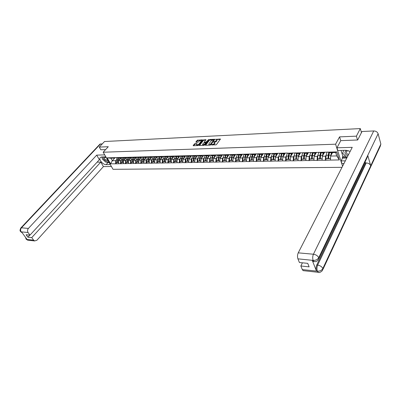 <?xml version="1.0" encoding="UTF-8"?>
<svg xmlns="http://www.w3.org/2000/svg" width="401" height="401" viewBox="0 0 401 401"><rect width="100%" height="100%" fill="white"/><g stroke="black" fill="none" stroke-linecap="round" stroke-linejoin="round"><path stroke-width="0.6" d="M211.417 144.846L215.853 144.876L216.485 144.56L220.44 139.017L215.522 139.393L216.801 139.678L216.796 140.43L213.482 142.104L214.751 142.4L214.415 143.608L211.417 144.846M194.926 143.718L194.315 144.019L193.167 145.718L197.899 145.573L198.515 145.267L202.54 140.074L202.37 139.804L197.217 140.315L195.853 142.054L196.014 142.325L197.959 142.24L199.242 141.072L201.332 140.355L201.312 140.977L198.66 144.395L196.565 145.122L197.041 143.673L194.926 143.718L195.112 144.109L193.457 145.748M357.522 139.999L356.404 136.16L339.572 136.876L335.592 144.2L103.177 152.225L108.28 146.706L99.283 147.092L104.521 141.518L360.304 128.586L361.451 132.616M356.404 136.16L360.304 128.586M205.317 145.002L205.487 145.277L210.204 145.097L210.831 144.781L214.811 139.272L209.929 139.453L209.317 139.759L205.317 145.002L205.442 145.277M204.004 145.337L199.192 145.483L203.217 140.039L205.979 139.683L204.35 142.019L205.838 142.235L208.695 139.543L204.62 145.027L204.004 145.337M342.008 167.337L113.032 169.317L103.177 152.225M335.592 144.2L342.574 166.23M116.676 162.656L115.638 163.824L118.606 163.773L118.766 160.6L121.302 157.738M115.638 163.824L110.566 163.803L107.137 157.849L287.276 153.052M292.685 152.911L292.254 153.628L289.231 153.703L287.337 153.052M287.387 153.182L336.75 151.904L339.306 159.944L330.444 160.089L330.645 156.064L332.514 152.611M326.224 158.781L325.386 160.315L330.444 160.089M325.386 160.315L322.098 160.235L322.304 156.245L324.198 152.821M317.983 158.936L317.136 160.45L322.098 160.235M317.136 160.45L313.908 160.37L314.113 156.42L316.038 153.027M309.898 159.087L309.041 160.585L313.908 160.37M309.041 160.585L305.868 160.505L306.073 156.59L308.028 153.227M301.958 159.232L301.091 160.721L305.868 160.505M301.091 160.721L297.973 160.641L298.179 156.761L300.585 152.706M294.164 159.377L293.281 160.851L297.973 160.641M293.281 160.851L290.219 160.771L290.429 156.926L292.865 152.906M291.332 153.648L290.77 156.054L288.88 156.094L289.447 153.698L288.63 156.245L288.399 159.488L286.52 159.523L285.617 160.976L290.219 160.771M285.617 160.976L282.61 160.901L282.82 157.087L285.281 153.107M278.991 159.658L278.088 161.102L282.61 160.901M278.088 161.102L275.131 161.027L275.342 157.247L277.833 153.297M274.394 154.2L273.657 156.58L273.417 159.763L271.607 159.798L270.69 161.227L275.131 161.027M270.69 161.227L267.783 161.147L267.998 157.408L270.515 153.488M267.061 154.445L266.364 156.741L266.124 159.899L264.344 159.934L263.427 161.347L267.783 161.147M263.427 161.347L260.565 161.272L260.78 157.558L263.322 153.678M259.858 154.691L259.201 156.901L258.961 160.029L257.211 160.064L256.284 161.468L260.565 161.272M256.284 161.468L253.472 161.392L253.688 157.713L256.254 153.864M252.78 154.931L252.159 157.057L251.918 160.159L250.199 160.194L249.267 161.588L253.472 161.392M249.267 161.588L246.5 161.508L246.715 157.859L249.307 154.044M245.818 155.177L245.237 157.212L244.996 160.29L243.302 160.32L242.364 161.703L246.5 161.508M242.364 161.703L239.648 161.623L239.863 158.009L242.475 154.22M236.535 160.445L235.582 161.814L239.648 161.623M235.582 161.814L232.911 161.738L233.126 158.149L235.758 154.395M232.239 155.663L231.497 160.535L229.863 160.565L228.916 161.929L232.911 161.738M228.916 161.929L226.284 161.849L226.5 158.295L229.151 154.565M223.322 160.691L222.36 162.034L226.284 161.849M222.36 162.034L219.768 161.959L219.984 158.435L222.655 154.736M219.106 156.154L218.445 160.776L216.861 160.806L215.908 162.144L219.768 161.959M215.908 162.144L213.362 162.069L213.578 158.57L216.264 154.901M210.54 160.926L209.563 162.25L213.362 162.069M209.563 162.25L207.056 162.174L207.272 158.706L209.974 155.067M204.304 161.037L203.322 162.355L207.056 162.174M203.322 162.355L200.856 162.28L201.071 158.836L203.788 155.227M198.169 161.152L197.182 162.46L200.856 162.28M197.182 162.46L194.751 162.385L194.966 158.966L197.628 155.478M192.129 161.262L191.137 162.56L194.751 162.385M191.137 162.56L188.746 162.485L188.961 159.097L191.598 155.683M186.184 161.372L185.192 162.661L188.746 162.485M185.192 162.661L182.836 162.585L183.051 159.222L185.683 155.859M180.335 161.483L179.337 162.756L182.836 162.585M179.337 162.756L177.016 162.681L177.232 159.347L179.854 156.034M174.575 161.588L173.573 162.851L177.016 162.681M173.573 162.851L171.287 162.781L171.508 159.473L174.119 156.205M168.906 161.693L167.899 162.946L171.287 162.781M167.899 162.946L165.648 162.876L165.864 159.593L168.47 156.375M163.327 161.793L162.315 163.042L165.648 162.876M162.315 163.042L160.094 162.966L160.315 159.708L162.911 156.535M157.829 161.894L156.811 163.132L160.094 162.966M156.811 163.132L154.626 163.062L154.841 159.829L157.433 156.696M152.41 161.994L151.393 163.222L154.626 163.062M151.393 163.222L149.237 163.152L149.458 159.944L152.039 156.856M147.077 162.094L146.054 163.312L149.237 163.152M146.054 163.312L143.934 163.242L144.149 160.054L146.726 157.012M141.824 162.189L140.796 163.402L143.934 163.242M140.796 163.402L138.706 163.327L138.921 160.169L141.488 157.162M136.646 162.285L135.618 163.488L138.706 163.327M135.618 163.488L133.553 163.418L133.774 160.28L136.33 157.312M131.543 162.38L130.51 163.573L133.553 163.418M130.51 163.573L128.48 163.503L128.696 160.385L131.247 157.458M126.516 162.47L125.483 163.658L128.48 163.503M125.483 163.658L123.478 163.588L123.693 160.495L126.24 157.598M121.558 162.565L120.526 163.738L123.478 163.588M120.526 163.738L118.551 163.668M119.749 157.418L119.242 157.989L115.132 157.643M118.766 160.6L120.686 160.56L121.308 159.854L121.057 162.46L122.731 162.54L121.057 162.46M119.242 157.989L117.052 157.593M120.465 163.638L120.686 160.56M124.711 157.287L124.2 157.864L120.069 157.518M123.693 160.495L125.643 160.45L126.265 159.738L126.014 162.37L127.703 162.45L126.014 162.37M124.2 157.864L122.019 157.468M125.423 163.553L125.643 160.45M129.744 157.157L129.237 157.738L125.082 157.387M128.696 160.385L130.671 160.345L131.297 159.623L131.047 162.275L132.751 162.36L131.047 162.275M129.237 157.738L127.062 157.332M130.455 163.468L130.671 160.345M134.851 157.022L134.345 157.608L130.165 157.252M133.774 160.28L135.779 160.235L136.4 159.508M134.345 157.608L132.175 157.202M135.558 163.382L135.779 160.235M140.034 156.891L139.528 157.478L135.327 157.122M138.921 160.169L140.957 160.124L141.583 159.392L141.327 162.084L143.072 162.169L141.327 162.084M139.528 157.478L137.368 157.067M140.741 163.292L140.957 160.124M145.297 156.751L144.791 157.347L140.566 156.986M144.149 160.054L146.215 160.014L146.841 159.272L146.586 161.989L148.345 162.069L146.586 161.989M144.791 157.347L142.636 156.931M145.999 163.207L146.215 160.014M150.636 156.611L150.134 157.212L145.884 156.846M149.458 159.944L151.553 159.899L152.174 159.147M150.134 157.212L147.984 156.791M151.337 163.117L151.553 159.899M156.059 156.47L155.558 157.072L151.282 156.706M154.841 159.829L156.971 159.783L157.593 159.027M155.558 157.072L153.418 156.651M156.756 163.027L156.971 159.783M161.568 156.33L161.067 156.936L156.766 156.565M160.315 159.708L162.475 159.663L163.097 158.901M161.067 156.936L158.931 156.51M162.255 162.931L162.475 159.663M167.157 156.184L166.661 156.796L162.335 156.42M165.864 159.593L168.059 159.543L168.686 158.771M166.661 156.796L164.535 156.365M167.844 162.836L168.059 159.543M172.836 156.034L172.34 156.651L167.989 156.275M171.508 159.473L173.733 159.423L174.355 158.641M172.34 156.651L170.225 156.22M173.518 162.741L173.733 159.423M178.605 155.884L178.109 156.505L175.844 156.56L173.733 156.124M177.232 159.347L179.498 159.297L180.119 158.51M178.109 156.505L176.004 156.069M179.282 162.646L179.498 159.297M184.465 155.733L183.974 156.355L181.668 156.415L179.568 155.974M183.051 159.222L185.352 159.172L185.974 158.375M183.974 156.355L181.874 155.914M185.137 162.545L185.352 159.172M190.415 155.578L189.929 156.205L187.588 156.265L185.498 155.824M188.961 159.097L191.297 159.047L191.919 158.24M189.929 156.205L187.838 155.763M191.082 162.445L191.297 159.047M196.465 155.418L195.979 156.054L193.603 156.114L191.523 155.668M194.966 158.966L197.342 158.916L197.964 158.099M195.979 156.054L193.904 155.603M197.127 162.345L197.342 158.916M202.61 155.257L202.129 155.899L199.713 155.959L197.643 155.508M201.071 158.836L203.482 158.786L204.104 157.959M202.129 155.899L200.064 155.443M203.267 162.24L203.482 158.786M208.861 155.097L208.38 155.743L205.924 155.804L203.868 155.347M207.272 158.706L209.723 158.651L210.345 157.814M208.38 155.743L206.33 155.282M209.507 162.134L209.723 158.651M215.212 154.931L214.735 155.583L212.234 155.643L210.194 155.182M213.578 158.57L216.069 158.515L216.685 157.668M214.735 155.583L212.695 155.117M215.853 162.024L216.069 158.515M221.668 154.761L221.192 155.418L218.655 155.483L216.625 155.017M219.984 158.435L222.52 158.38L223.136 157.523M221.192 155.418L219.172 154.951M222.304 161.919L222.52 158.38M228.234 154.591L227.763 155.252L225.182 155.317L223.167 154.846M226.5 158.295L229.076 158.24L229.693 157.367M227.763 155.252L225.753 154.781M228.861 161.809L229.076 158.24M234.911 154.415L234.44 155.082L231.818 155.152L229.818 154.676M233.126 158.149L235.748 158.094L236.359 157.217M234.44 155.082L232.45 154.606M235.532 161.693L235.748 158.094M241.698 154.24L241.237 154.911L238.565 154.981L236.58 154.5M239.863 158.009L242.53 157.949L243.141 157.057M241.237 154.911L239.257 154.43M242.314 161.578L242.53 157.949M248.605 154.059L248.149 154.736L245.432 154.806L243.462 154.32M246.715 157.859L249.427 157.804L250.034 156.901M248.149 154.736L246.189 154.25M249.211 161.463L249.427 157.804M255.632 153.879L255.176 154.56L252.414 154.631L250.465 154.139M253.688 157.713L256.445 157.653L257.051 156.736M255.176 154.56L253.237 154.069M256.234 161.342L256.445 157.653M262.785 153.693L262.334 154.38L259.522 154.45L257.592 153.954M260.78 157.558L263.587 157.498L264.189 156.57M262.334 154.38L260.409 153.884M263.372 161.222L263.587 157.498M270.063 153.503L269.612 154.195L266.75 154.27L264.84 153.768M267.998 157.408L270.85 157.342L271.457 156.4M269.612 154.195L267.713 153.693M270.64 161.102L270.85 157.342M277.467 153.307L277.026 154.009L274.114 154.084L272.224 153.578M275.342 157.247L278.249 157.187L278.85 156.23M277.026 154.009L275.146 153.503M278.038 160.976L278.249 157.187M285.006 153.112L284.57 153.819L281.602 153.894L279.738 153.382L278.84 156.32L278.605 159.533L280.84 159.628L278.605 159.533M282.82 157.087L285.778 157.027L286.374 156.049M284.57 153.819L282.71 153.307M285.567 160.851L285.778 157.027M290.429 156.926L293.442 156.861L294.038 155.874M292.254 153.628L290.419 153.107M293.236 160.721L293.442 156.861M300.504 152.711L300.073 153.428L297.001 153.508L295.181 152.981M298.179 156.761L301.251 156.696L301.843 155.688M300.073 153.428L298.264 152.901M301.041 160.585L301.251 156.696M308.464 152.5L308.043 153.227L304.91 153.307L303.116 152.776M306.073 156.59L309.196 156.525L309.788 155.503M308.043 153.227L306.259 152.696M308.991 160.455L309.196 156.525M316.574 152.29L316.158 153.022L312.965 153.102L311.201 152.565M314.113 156.42L317.296 156.35L317.883 155.307M316.158 153.022L314.404 152.485M317.091 160.315L317.296 156.35M324.84 152.074L324.429 152.816L321.176 152.896L319.437 152.355M322.304 156.245L325.547 156.174L326.128 155.112M324.429 152.816L322.7 152.27M325.341 160.179L325.547 156.174M330.645 156.064L336.765 155.934L335.672 152.53L329.542 152.686L327.833 152.134M335.672 152.53L336.75 151.904M339.306 159.944L336.765 155.934M99.283 147.092L100.862 149.824M114.861 157.543L114.35 158.114L110.866 158.2L112.32 160.736L115.799 160.661L116.42 159.964L116.17 162.55L117.829 162.631L116.17 162.55M115.117 157.618L112.32 160.736L110.566 163.803M114.35 158.114L112.16 157.718M110.866 158.2L107.137 157.849M115.583 163.718L115.799 160.661M329.166 153.377L328.675 154.285M320.79 153.914L320.359 154.686M312.59 154.38L312.204 155.052M304.554 154.796L304.209 155.393M296.675 155.182L296.359 155.708M288.941 155.533L288.65 156.009M281.352 155.869L281.086 156.29M273.898 156.179L273.657 156.555M266.58 156.475L266.359 156.811M259.392 156.751L259.186 157.062M252.324 157.017L252.139 157.297M245.382 157.277L245.211 157.528M140.806 157.418L140.34 157.959M135.809 157.438L135.087 158.275M130.856 157.488L129.949 158.535M124.706 159.342L125.964 157.548L124.896 158.771M121.072 157.698L119.929 158.986M339.572 136.876L340.76 140.706M212.781 144.997L214.595 144.014L214.415 143.608M214.921 142.781L214.595 144.014M216.966 140.054L216.645 141.277L214.375 142.28M220.339 139.388L216.45 139.563M213.026 139.718L209.497 140.16L205.598 145.272M214.705 139.643L213.984 139.678M210.074 144.701L214.009 139.688L211.317 140.676L208.926 143.829L208.916 144.601L210.074 144.701L210.254 145.092M210.61 144.967L210.51 144.48M214.044 139.769L214.184 140.255L210.695 144.886M209.096 145.002L208.916 144.601L209.502 145.122M199.477 145.513L203.402 140.435L203.217 140.039M205.868 140.049L203.402 140.435M205.638 142.651L206.64 142.33L208.32 140.129L208.139 139.733M202.66 144.22L202.645 144.861L204.766 144.134L205.708 142.681L203.593 143.007L202.66 144.22M202.7 144.891L202.831 145.262L204.951 144.535L204.766 144.134M205.758 142.791L205.883 143.317L204.951 144.535M196.931 144.034L195.112 144.109M196.625 145.152L197.051 145.608M197.372 145.593L198.846 144.791L198.66 144.395M201.467 140.646L201.497 141.373L198.846 144.791M200.63 140.29L198.009 140.41L196.139 142.32M202.435 140.205L201.081 140.265M331.472 152.636L330.945 155.152L328.875 155.197L329.421 152.646M328.875 155.197L328.65 158.601L330.519 158.565M330.945 155.152L330.92 155.563M330.514 158.711L328.65 158.601M332.063 152.621L331.351 154.756M329.351 152.626L328.534 155.357L328.309 158.751L326.249 158.791L325.893 158.651L326.118 155.262L327.051 152.019M328.309 158.751L327.953 158.616L328.173 155.217L328.82 152.455M327.953 158.616L325.893 158.651M323.146 152.846L322.61 155.337L320.574 155.387L321.121 152.876M320.574 155.387L320.349 158.756L322.173 158.721M322.61 155.337L322.584 155.733M322.168 158.866L320.349 158.756M323.747 152.831L323.026 154.936M321.061 152.861L320.254 155.543L320.028 158.906L318.008 158.941L317.642 158.806L317.873 155.448L318.82 152.23M320.028 158.906L319.662 158.771L319.893 155.403L320.529 152.696M319.662 158.771L317.642 158.806M314.97 153.052L314.429 155.523L312.434 155.568L312.975 153.102M312.434 155.568L312.204 158.906L313.983 158.876M314.429 155.523L314.404 155.904M313.978 159.017L312.204 158.906M315.582 153.037L314.85 155.112M312.93 153.092L312.128 155.723L311.903 159.057L309.918 159.092L309.547 158.956L309.778 155.628L310.74 152.44M311.903 159.057L311.532 158.921L311.762 155.583L312.394 152.931M311.532 158.921L309.547 158.956M306.945 153.257L306.399 155.703L304.439 155.748L304.991 153.302M304.439 155.748L304.209 159.057L305.943 159.022M306.399 155.703L306.374 156.074M305.938 159.167L304.209 159.057M307.567 153.237L306.83 155.287M304.955 153.307L304.153 155.899L303.923 159.202L301.978 159.237L301.602 159.107L301.833 155.804L302.805 152.651M303.923 159.202L303.547 159.067L303.778 155.763L304.409 153.157M303.547 159.067L301.602 159.107M299.071 153.453L298.514 155.879L296.59 155.924L297.146 153.503L296.324 156.074L296.088 159.347L293.798 159.252L296.088 159.347M296.59 155.924L296.359 159.202L298.053 159.172M298.514 155.879L298.489 156.24M298.043 159.312L296.359 159.202M299.697 153.438L298.951 155.458M295.011 152.851L294.028 155.979L293.798 159.252M295.707 159.212L296.565 153.382M288.88 156.094L288.65 159.347L290.299 159.312M290.77 156.054L290.745 156.405M290.294 159.453L288.65 159.347M291.968 153.633L291.216 155.628M286.52 159.523L286.134 159.392L286.369 156.154L287.347 153.072M288.399 159.488L288.013 159.357L288.244 156.109L288.865 153.598M288.013 159.357L286.134 159.392M346.484 150.3C344.113 152.014 344.494 153.834 347.632 155.753L347.893 155.849M348.263 150.601L346.775 151.137C345.888 152.395 346.354 153.518 348.168 154.5L348.519 154.621M347.05 157.493L342.624 153.247L343.712 150.34M106.215 157.493L105.017 156.886M103.734 156.921C102.816 158.134 103.473 159.468 105.709 160.916C106.902 161.397 107.633 161.227 107.899 160.415M106.315 157.668L104.511 157.322C104.019 158.195 104.501 159.087 105.949 159.999L107.227 160.034L107.453 159.643M108.887 162.124L105.789 162.184L102.34 159.072L102.195 156.961M350.178 151.377L345.767 150.285L337.797 150.5L336.94 147.804L352.248 147.337L298.234 252.846L313.427 254.224L373.722 130.952L362.013 131.508L357.692 139.989L340.795 140.641L336.94 147.804M345.336 160.841L341.091 160.906L341.923 163.528L343.973 163.503M341.02 150.415L342.865 156.315L342.319 157.372L342.549 158.104L341.091 160.906M303.788 270.715L303.136 270.64L302.324 269.592L300.845 265.983L302.424 262.82M373.722 130.952C375.948 131.032 377.411 131.964 378.113 133.749L367.757 155.357L367.156 157.583L318.87 258.51M313.772 261.547L313.106 261.482L312.269 260.359L316.454 271.021C315.843 269.051 315.943 267.046 316.76 265.006L365.446 162.941L366.243 162.931C368.499 163.077 369.993 164.034 370.735 165.793L380.87 144.054L378.113 133.749M380.87 144.054L380.293 146.205L323.011 269.277M316.76 265.006L317.647 265.096C320.153 265.527 321.888 266.67 322.85 268.52L370.735 165.793L367.757 155.357L318.71 257.708C317.567 259.542 315.747 260.439 313.241 260.404L297.918 258.84C297.271 256.851 297.377 254.851 298.234 252.846M300.845 265.983L309.126 266.855L307.727 263.357L299.422 262.515L297.918 258.84M365.446 162.941L365.121 161.829M346.775 158.024L342.549 158.104M342.319 157.372L346.75 157.287M342.865 156.315L345.702 156.26M366.243 162.931L317.647 265.096C316.845 267.056 316.745 269.066 317.336 271.116L316.454 271.021M318.725 272.394L318.173 272.304C319.106 272.951 320.514 272.379 322.399 270.59L322.85 268.52C321.732 270.354 319.938 271.246 317.467 271.201L317.336 271.116M105.849 156.861L101.694 156.976L100.491 157.357C98.11 158.926 102.751 164.861 106.135 164.616L110.285 164.55M104.706 154.876L96.701 155.122L99.378 159.698L29.965 235.131L28.08 232.525L21.143 231.848L21.604 231.973L27.017 239.372L26.601 239.362M97.107 162.164L100.781 162.094L103.423 166.595L36.912 240.239L34.631 240.946L33.619 240.174L31.754 237.603L100.781 162.094M111.408 166.495L103.423 166.595M96.701 155.122L28.401 228.43C27.373 229.758 27.268 231.126 28.08 232.525M99.804 144.265L102.39 143.784M29.965 235.131L26.115 234.74L27.9 237.197L31.754 237.603M100.826 149.763L105.568 149.643M27.9 237.197L29.814 235.116M101.794 156.976L102.305 158.56M103.107 159.763L105.017 161.488M106.315 162.174L108.019 162.53L106.135 164.616M109.107 162.51L108.019 162.53M22.115 232.67L21.208 231.938M20.446 231.372L21.123 231.883M25.905 238.821L26.682 239.417L33.619 240.174M285.126 153.112L284.85 153.362M283.738 153.839L283.166 156.225L281.312 156.265L281.883 153.889M281.312 156.265L281.076 159.488L282.69 159.458M283.166 156.225L283.141 156.565M282.68 159.593L281.076 159.488M284.379 153.824L283.617 155.794M280.449 159.498L281.302 153.814M281.853 153.954L281.076 156.415L280.84 159.628M277.682 153.302L277.191 153.748M276.274 154.029L275.698 156.39L273.873 156.43L274.449 154.074M273.873 156.43L273.637 159.623L275.211 159.593M275.698 156.39L275.672 156.721M275.201 159.733L273.637 159.623M276.926 154.014L276.159 155.959M271.607 159.798L271.211 159.668L271.447 156.485L272.334 153.608M273.417 159.763L273.026 159.638L273.261 156.445L273.873 154.019M273.026 159.638L271.211 159.668M270.364 153.493L269.652 154.134M268.941 154.215L268.359 156.555L266.57 156.596L267.151 154.26M266.57 156.596L266.329 159.758L267.863 159.733M268.359 156.555L268.334 156.876M267.858 159.869L266.329 159.758M269.597 154.2L268.825 156.119M264.344 159.934L263.948 159.804L264.184 156.651L265.056 153.824M266.124 159.899L265.728 159.773L265.963 156.611L266.575 154.22M265.728 159.773L263.948 159.804M263.171 153.683L261.617 156.275M261.733 154.395L261.151 156.716L259.387 156.756L259.973 154.44M259.387 156.756L259.151 159.894L260.645 159.864M261.151 156.716L261.126 157.032M260.64 159.999L259.151 159.894M257.211 160.064L256.805 159.939L257.046 156.811L257.908 154.039M258.961 160.029L258.555 159.904L258.795 156.771L259.402 154.42M258.555 159.904L256.805 159.939M256.104 153.864L254.54 156.435M254.65 154.575L254.064 156.876L252.334 156.916L252.926 154.616M252.334 156.916L252.094 160.024L253.552 159.999M254.064 156.876L254.039 157.182M253.547 160.129L252.094 160.024M250.199 160.194L249.788 160.069L250.029 156.966L250.881 154.245M251.918 160.159L251.512 160.034L251.753 156.926L252.349 154.616M251.512 160.034L249.788 160.069M249.156 154.044L247.577 156.585M247.693 154.751L247.096 157.032L245.397 157.072L245.993 154.791M245.397 157.072L245.156 160.154L246.585 160.129M247.096 157.032L247.076 157.332M246.575 160.26L245.156 160.154M243.302 160.32L242.891 160.194L243.131 157.122L243.973 154.445M244.996 160.29L244.585 160.164L245.422 154.806M244.585 160.164L242.891 160.194M242.329 154.225L240.735 156.741M240.851 154.921L240.249 157.187L238.58 157.222L239.176 154.966M238.58 157.222L238.334 160.28L239.728 160.255M240.249 157.187L240.229 157.478M239.723 160.385L238.334 160.28M238.971 155.423L238.189 160.415L236.109 160.325L236.354 157.272L237.181 154.646M238.189 160.415L237.773 160.29L238.615 154.976M237.773 160.29L236.109 160.325M235.613 154.4L234.009 156.886M234.124 155.092L233.517 157.337L231.873 157.372L232.48 155.132M231.873 157.372L231.633 160.405L232.991 160.38M233.517 157.337L233.497 157.623M232.986 160.51L231.633 160.405M229.863 160.565L229.442 160.445L229.688 157.423L230.505 154.836M231.497 160.535L231.076 160.415L231.923 155.147M231.076 160.415L229.442 160.445M229.006 154.57L227.397 157.037M227.507 155.257L226.901 157.483L225.282 157.523L225.888 155.297M225.282 157.523L225.036 160.53L226.364 160.505M226.901 157.483L226.876 157.763M226.359 160.631L225.036 160.53M225.618 155.909L224.916 160.661L222.886 160.57L223.131 157.568L223.938 155.027M224.916 160.661L224.495 160.54L225.347 155.312M224.495 160.54L222.886 160.57M222.51 154.741L220.891 157.182M221.001 155.423L220.39 157.633L218.801 157.668L219.412 155.463M218.801 157.668L218.555 160.651L219.853 160.626M220.39 157.633L220.37 157.904M219.843 160.751L218.555 160.651M216.861 160.806L216.435 160.686L216.68 157.713L217.482 155.212M218.445 160.776L218.019 160.661L218.876 155.478M218.019 160.661L216.435 160.686M216.124 154.906L214.49 157.322M214.6 155.583L213.989 157.773L212.425 157.809L213.036 155.623M212.425 157.809L212.174 160.766L213.442 160.746M213.989 157.773L213.964 158.039M213.432 160.871L212.174 160.766M212.7 156.405L212.074 160.896L210.094 160.806L210.34 157.859L211.132 155.393M212.074 160.896L211.648 160.776L212.51 155.638M211.648 160.776L210.094 160.806M209.838 155.072L208.194 157.463M208.304 155.743L207.688 157.914L206.149 157.949L206.766 155.783M206.149 157.949L205.903 160.886L207.137 160.861M207.688 157.914L207.668 158.174M207.132 160.986L205.903 160.886M206.395 156.656L205.813 161.012L203.853 160.921L204.099 157.994L204.881 155.573M205.813 161.012L205.382 160.896L206.249 155.794M205.382 160.896L203.853 160.921M203.653 155.232L201.999 157.603M202.109 155.899L201.487 158.054L199.974 158.089L200.595 155.939M199.974 158.089L199.728 160.996L200.936 160.976M201.487 158.054L201.467 158.31M200.926 161.102L199.728 160.996M200.189 156.911L199.648 161.127L197.713 161.037L197.959 158.134L198.736 155.743M199.648 161.127L199.217 161.007L200.089 155.949M199.217 161.007L197.713 161.037M197.563 155.393L195.909 157.738M196.189 155.778L195.392 158.189L193.904 158.225L194.525 156.089M193.904 158.225L193.653 161.112L194.836 161.092M195.392 158.189L195.372 158.44M194.826 161.212L193.653 161.112M194.084 157.172L193.588 161.237L191.668 161.147L191.919 158.27L192.686 155.919M193.588 161.237L193.152 161.122L193.397 158.235L194.024 156.104M193.152 161.122L191.668 161.147M191.493 155.608L189.909 157.874M190.495 155.573L189.392 158.325L187.924 158.36L188.55 156.24M187.924 158.36L187.673 161.222L188.826 161.202M188.821 161.322L187.673 161.222M188.074 157.438L187.618 161.347L185.723 161.257L185.969 158.4L186.731 156.084M187.618 161.347L187.182 161.232L187.427 158.37L188.054 156.255M187.182 161.232L185.723 161.257M185.508 155.824L184.004 158.004M184.595 155.728L183.483 158.46L182.039 158.49L182.671 156.39M182.039 158.49L181.788 161.332L182.916 161.312M182.911 161.433L181.788 161.332M182.159 157.713L181.743 161.453L179.869 161.367L180.119 158.535L180.871 156.25M181.743 161.453L181.302 161.342L181.553 158.5L182.184 156.4M181.302 161.342L179.869 161.367M179.668 155.999L178.194 158.134M178.786 155.879L177.668 158.59L176.25 158.621L176.881 156.535M176.25 158.621L175.999 161.443L177.097 161.418M177.092 161.543L175.999 161.443M176.335 158.004L175.959 161.563L174.104 161.478L174.355 158.661L175.102 156.41M175.959 161.563L175.518 161.448L175.768 158.631L176.4 156.55M175.518 161.448L174.104 161.478M173.924 156.164L172.47 158.265M173.067 156.029L171.944 158.716L170.545 158.746L171.177 156.681M170.545 158.746L170.295 161.548L171.372 161.528M171.362 161.648L170.295 161.548M170.6 158.315L170.265 161.668L168.43 161.583L168.681 158.791L169.417 156.565M170.265 161.668L169.823 161.553L170.074 158.761L170.706 156.691M169.823 161.553L168.43 161.583M168.265 156.33L166.836 158.39M167.433 156.174L166.31 158.841L164.931 158.876L165.568 156.821M164.931 158.876L164.681 161.653L165.728 161.633M165.723 161.748L164.681 161.653M164.956 158.656L164.661 161.768L162.846 161.683L163.097 158.916L163.829 156.721M164.661 161.768L164.215 161.658L164.465 158.886L165.102 156.831M164.215 161.658L162.846 161.683M162.696 156.495L161.292 158.515M161.884 156.32L160.756 158.966L159.403 158.996L160.039 156.961M159.403 158.996L159.142 161.874L157.342 161.788L159.142 161.874M160.179 161.733L159.152 161.753L160.169 161.854M158.32 156.871L157.593 159.037L157.342 161.788M158.696 161.763L158.946 159.007L159.583 156.971M157.212 156.656L155.829 158.641M156.425 156.46L155.292 159.092L153.954 159.122L154.596 157.097M153.954 159.122L153.703 161.974L151.924 161.889L153.703 161.974M154.706 161.839L153.703 161.854L154.701 161.954M152.896 157.022L152.174 159.162L151.924 161.889M153.252 161.864L153.508 159.132L154.144 157.112M151.809 156.811L150.445 158.761M151.042 156.601L149.909 159.212L148.591 159.242L149.232 157.232M148.591 159.242L148.345 162.069M149.322 161.934L148.34 161.954L149.312 162.054M147.553 157.172L146.836 159.282L148.149 159.252L148.791 157.242M148.149 159.252L147.899 161.964M146.485 156.961L145.142 158.881M145.743 156.741L144.606 159.327L143.307 159.357L143.949 157.367M143.307 159.357L143.057 162.054L144.014 162.034M144.009 162.149L143.057 162.054M142.29 157.312L141.583 159.397L142.871 159.367L143.513 157.377M142.871 159.367L142.621 162.059M141.237 157.112L139.919 158.996M140.51 156.886L139.378 159.448L138.104 159.478L138.746 157.498M138.104 159.478L137.849 162.149L138.786 162.134M138.781 162.245L137.849 162.149M137.884 162.159L136.15 162.179L136.4 159.513L137.102 157.458M137.874 162.265L137.423 162.159L137.673 159.483L138.315 157.508M137.423 162.159L136.15 162.179M136.074 157.262L134.776 159.117M135.302 157.077L134.23 159.563L132.972 159.593L133.618 157.628M132.972 159.593L132.721 162.245L133.638 162.23M133.628 162.34L132.721 162.245M131.994 157.593L131.297 159.628L132.551 159.598L133.192 157.638M132.551 159.598L132.295 162.255M130.982 157.408L129.703 159.227M130.18 157.257L129.157 159.678L127.919 159.703L128.566 157.753M127.919 159.703L127.668 162.34L128.561 162.32M128.556 162.435L127.668 162.34M126.957 157.733L126.265 159.743L127.503 159.713L128.15 157.763M127.503 159.713L127.247 162.345M125.167 157.403L124.16 159.788L122.937 159.814L123.583 157.879M122.937 159.814L122.686 162.43L123.558 162.415M123.553 162.525L122.686 162.43M121.994 157.869L121.308 159.854L122.526 159.824L123.172 157.889M122.526 159.824L122.275 162.44M121.017 157.688L119.784 159.453M120.23 157.543L119.232 159.899L118.029 159.924L118.676 158.004M118.029 159.924L117.774 162.525L118.631 162.505M118.621 162.621L117.774 162.525M117.102 157.999L116.42 159.964L117.623 159.934L118.27 158.014M117.623 159.934L117.368 162.53M212.59 145.002L212.41 144.606M214.926 143.568L214.746 143.162M214.094 142.28L213.918 141.889M214.65 142.27L214.47 141.864M216.645 141.277L216.465 140.871M216.976 140.836L216.796 140.43M216.129 139.558L215.959 139.177M220.395 139.307L220.249 138.977M212.034 145.022L211.853 144.626M209.497 140.16L209.317 139.759M210.109 139.854L209.929 139.453M214.771 139.558L214.625 139.237M214.184 140.255L214.004 139.854M209.673 145.117L209.492 144.721M199.327 145.518L199.197 145.242M204.009 140.134L203.828 139.738M205.939 139.954L205.798 139.643M204.7 142.676L204.52 142.29M206.024 142.636L205.838 142.235M206.64 142.33L206.455 141.929M205.883 143.317L205.698 142.916M197.011 143.934L196.871 143.638M201.497 141.373L201.312 140.977M195.984 142.325L195.853 142.054M197.402 140.711L197.217 140.315M198.009 140.41L197.823 140.014M202.51 140.109L202.37 139.804M193.307 145.753L193.177 145.478M194.5 144.415L194.315 144.019M328.173 155.217L326.118 155.262M319.893 155.403L317.873 155.448M311.762 155.583L309.778 155.628M303.778 155.763L301.833 155.804M295.943 155.939L294.028 155.979M288.244 156.109L286.369 156.154M312.269 260.359L313.236 260.404M302.324 269.592L317.457 271.196M313.111 260.319C312.484 258.299 312.59 256.264 313.427 254.224C315.973 254.635 317.737 255.798 318.71 257.708L318.224 259.863C317.111 261.347 315.702 261.918 313.998 261.567L313.161 260.45M303.136 270.64L318.173 272.304L317.386 271.241M314.569 261.658L313.106 261.482M100.601 143.869L21.469 227.798L28.401 228.43M20.722 228.084L21.469 227.798C20.441 229.116 20.331 230.465 21.143 231.848M28.506 240.269L27.699 240.179L26.682 239.417M26.135 238.169L26.616 239.332M280.685 156.28L278.84 156.32M273.261 156.445L271.447 156.485M265.963 156.611L264.184 156.651M258.795 156.771L257.046 156.811M251.753 156.926L250.029 156.966M244.826 157.082L243.131 157.122M238.019 157.237L236.354 157.272M231.322 157.387L229.688 157.423M224.74 157.533L223.131 157.568M218.264 157.678L216.68 157.713M211.893 157.824L210.34 157.859M205.628 157.964L204.099 157.994M199.467 158.099L197.959 158.134M193.397 158.235L191.919 158.27M187.427 158.37L185.969 158.4M181.553 158.5L180.119 158.535M175.768 158.631L174.355 158.661M170.074 158.761L168.681 158.791M164.465 158.886L163.097 158.916M158.946 159.007L157.593 159.037M153.508 159.132L152.174 159.162M137.673 159.483L136.4 159.513M204.53 142.656L204.345 142.255M202.831 145.262L202.645 144.861M196.751 145.518L196.565 145.122M105.643 157.297L105.252 156.966M22.125 232.69L20.742 231.783C20.947 231.151 18.972 231.738 20.877 227.913L99.979 144.079M25.524 237.332L26.205 239.252L27.699 240.179L34.631 240.946"/></g></svg>
